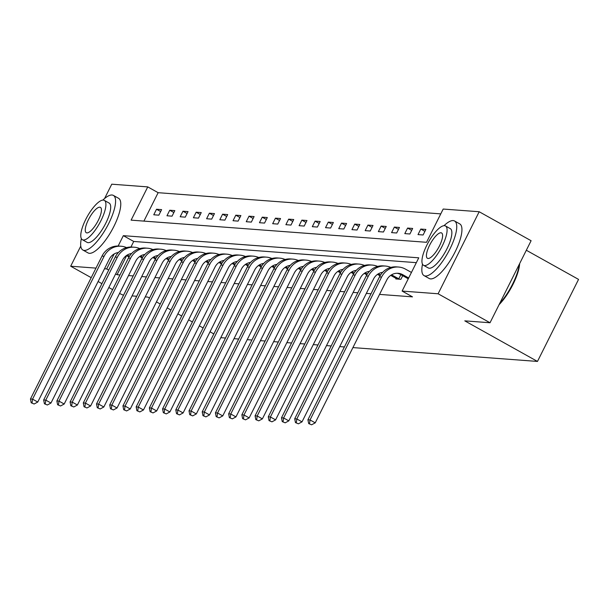 <?xml version="1.0" encoding="UTF-8"?>
<svg xmlns="http://www.w3.org/2000/svg" width="609" height="609" viewBox="0 0 609 609"><rect width="100%" height="100%" fill="white"/><g stroke="black" fill="none" stroke-linecap="round" stroke-linejoin="round"><path stroke-width="0.91" d="M526.328 250.253L578.55 279.402L537.473 361.434L352.916 347.594M104.573 198.534L111.759 184.192L147.759 186.894L131.102 220.146L426.536 242.298L443.192 209.047L479.184 211.742L438.107 293.774L402.115 291.072L418.764 257.82L123.33 235.668L118.138 246.036M440.764 213.881L158.142 192.688L147.759 186.894M438.107 293.774L490.024 322.755L531.101 240.722L479.184 211.742M344.397 346.955L339.7 346.605M331.182 345.965L326.493 345.608M317.974 344.976L313.277 344.618M304.759 343.978L300.062 343.628M291.544 342.989L286.854 342.639M278.328 341.999L273.639 341.649M265.121 341.01L260.424 340.659M251.905 340.02L247.216 339.67M238.69 339.03L234.001 338.673M225.482 338.033L220.785 337.683M158.142 192.688L143.907 221.105M153.757 214.787L158.835 215.167L161.613 209.625L156.528 209.245L153.757 214.787M166.965 215.776L172.05 216.157L174.821 210.615L169.744 210.234L166.965 215.776M180.18 216.766L185.265 217.147L188.036 211.605L182.959 211.224L180.18 216.766M193.396 217.756L198.473 218.136L201.252 212.594L196.167 212.214L193.396 217.756M206.603 218.745L211.688 219.126L214.467 213.584L209.382 213.203L206.603 218.745M219.819 219.742L224.904 220.123L227.675 214.581L222.597 214.193L219.819 219.742M233.034 220.732L238.111 221.113L240.89 215.571L235.805 215.19L233.034 220.732M246.249 221.722L251.327 222.102L254.105 216.56L249.02 216.18L246.249 221.722M259.457 222.711L264.542 223.092L267.313 217.55L262.235 217.169L259.457 222.711M272.672 223.701L277.757 224.082L280.528 218.54L275.451 218.159L272.672 223.701M285.887 224.691L290.965 225.071L293.744 219.529L288.658 219.149L285.887 224.691M299.095 225.68L304.18 226.068L306.959 220.519L301.874 220.138L299.095 225.68M312.31 226.677L317.396 227.058L320.167 221.516L315.089 221.136L312.31 226.677M325.526 227.667L330.603 228.048L333.382 222.506L328.297 222.125L325.526 227.667M338.741 228.657L343.819 229.037L346.597 223.495L341.512 223.115L338.741 228.657M351.949 229.646L357.034 230.027L359.805 224.485L354.727 224.104L351.949 229.646M365.164 230.636L370.249 231.017L373.02 225.475L367.943 225.094L365.164 230.636M378.379 231.626L383.457 232.006L386.235 226.464L381.15 226.084L378.379 231.626M391.587 232.623L396.672 233.003L399.451 227.462L394.366 227.081L391.587 232.623M404.802 233.612L409.887 233.993L412.658 228.451L407.581 228.071L404.802 233.612M418.018 234.602L423.095 234.983L425.874 229.441L420.789 229.06L418.018 234.602M126.611 255.651L117.065 274.712L119.988 274.933M128.507 275.572L133.196 275.923M141.722 276.562L146.411 276.912M154.93 277.552L159.627 277.91M168.145 278.541L172.842 278.899M181.36 279.539L186.049 279.889M194.576 280.528L199.265 280.878M207.783 281.518L212.48 281.868M220.998 282.507L225.688 282.858M234.214 283.497L238.903 283.847M247.421 284.487L252.118 284.845M260.637 285.484L265.334 285.834M273.852 286.474L278.541 286.824M287.06 287.463L291.757 287.813M300.275 288.453L304.972 288.803M313.49 289.442L318.18 289.793M326.706 290.432L331.395 290.79M339.913 291.422L344.61 291.78M353.129 292.419L357.818 292.769M366.344 293.409L371.033 293.759M379.552 294.398L412.499 296.865L402.115 291.072M416.343 262.654L133.721 241.461L130.935 247.018M396.094 278.382L395.812 278.937L400.897 279.318L402.709 275.694M123.513 295.266L119.531 293.485M112.627 289.633L108.821 287.509M101.909 283.649L98.11 281.525M91.198 277.666L70.682 266.217L80.776 246.066M490.024 322.755L464.789 320.859L537.473 361.434M117.065 274.712L115.626 273.913M108.722 270.053L106.682 268.919L104.504 268.752M95.978 268.112L70.682 266.217M149.54 298.045L147.842 297.093L145.246 296.895M136.728 296.256L132.031 295.905M156.452 301.897L160.258 304.02M167.163 307.88L170.969 310.004M177.881 313.856L181.688 315.98M188.592 319.839L192.398 321.963M199.31 325.823L203.117 327.947M210.021 331.798L213.828 333.922M114.172 253.953L106.682 268.919M133.721 241.461L123.33 235.668M160.654 211.544L156.528 209.245M173.862 212.533L169.744 210.234M187.077 213.523L182.959 211.224M200.292 214.513L196.167 212.214M213.5 215.51L209.382 213.203M226.715 216.499L222.597 214.193M239.931 217.489L235.805 215.19M253.138 218.479L249.02 216.18M266.354 219.468L262.235 217.169M279.569 220.458L275.451 218.159M292.784 221.448L288.658 219.149M305.992 222.445L301.874 220.138M319.207 223.434L315.089 221.136M332.423 224.424L328.297 222.125M345.63 225.414L341.512 223.115M358.846 226.403L354.727 224.104M372.061 227.393L367.943 225.094M385.276 228.39L381.15 226.084M398.484 229.38L394.366 227.081M411.699 230.369L407.581 228.071M424.915 231.359L420.789 229.06M129.481 256.229L127.289 255.004M129.017 256.99L126.436 255.552M118.397 252.529A12.515 11.769 94.3 0 0 109.308 259.152L37.758 402.039L34.127 404.003L31.196 402.777L34.127 404.003M31.196 402.777L30.45 398.979L102 256.1A18.772 17.653 -85.7 0 1 118.983 246.074L121.1 246.234A18.772 17.653 -85.7 0 1 126.573 247.604M30.45 398.979L32.566 399.139L104.116 256.252A18.772 17.653 -85.7 0 1 121.1 246.234M32.049 402.846L32.566 399.139L37.758 402.039M81.347 238.599A31.28 9.729 -60.8 0 0 82.877 250.025A31.28 9.729 -60.8 0 0 84.24 250.421A31.28 9.729 -60.8 0 0 107.686 225.49A31.28 9.729 -60.8 0 0 113.365 195.398A31.28 9.729 -60.8 0 0 111.995 195.002A31.28 9.729 -60.8 0 0 102.837 200.095M82.877 250.025L88.069 252.925A31.28 9.729 -60.8 0 0 89.432 253.321A31.28 9.729 -60.8 0 0 112.878 228.383A31.28 9.729 -60.8 0 0 118.557 198.298L113.365 195.398M104.322 200.376L109.095 203.048A22.525 7.003 119.2 0 1 105.007 224.713A22.525 7.003 119.2 0 1 88.13 242.664A22.525 7.003 119.2 0 1 87.14 242.382L82.367 239.71A22.525 7.003 -60.8 0 0 83.349 239.999A22.525 7.003 -60.8 0 0 100.234 222.041A22.525 7.003 -60.8 0 0 104.322 200.376A22.525 7.003 -60.8 0 0 103.332 200.095A22.525 7.003 -60.8 0 0 86.455 218.045A22.525 7.003 -60.8 0 0 82.367 239.71M86.904 232.904A14.517 4.514 -60.8 0 0 97.783 221.333A14.517 4.514 -60.8 0 0 100.416 207.372A14.517 4.514 -60.8 0 0 99.785 207.189A14.517 4.514 -60.8 0 0 88.906 218.76A14.517 4.514 -60.8 0 0 86.272 232.722A14.517 4.514 -60.8 0 0 86.904 232.904M422.517 264.184A31.28 9.729 -60.8 0 0 424.039 275.611A31.28 9.729 -60.8 0 0 425.409 276.006A31.28 9.729 -60.8 0 0 448.856 251.068A31.28 9.729 -60.8 0 0 454.535 220.983A31.28 9.729 -60.8 0 0 453.165 220.58A31.28 9.729 -60.8 0 0 444.007 225.68M424.039 275.611L429.231 278.511A31.28 9.729 -60.8 0 0 430.601 278.907A31.28 9.729 -60.8 0 0 454.048 253.968A31.28 9.729 -60.8 0 0 459.726 223.876L454.535 220.983M445.491 225.962L450.264 228.626A22.525 7.003 119.2 0 1 446.176 250.291A22.525 7.003 119.2 0 1 429.299 268.249A22.525 7.003 119.2 0 1 428.31 267.96L423.537 265.296A22.525 7.003 -60.8 0 0 424.519 265.585A22.525 7.003 -60.8 0 0 441.403 247.627A22.525 7.003 -60.8 0 0 445.491 225.962A22.525 7.003 -60.8 0 0 444.501 225.68A22.525 7.003 -60.8 0 0 427.625 243.63A22.525 7.003 -60.8 0 0 423.537 265.296M428.074 258.49A14.517 4.514 -60.8 0 0 438.952 246.919A14.517 4.514 -60.8 0 0 441.586 232.958A14.517 4.514 -60.8 0 0 440.954 232.767A14.517 4.514 -60.8 0 0 430.076 244.338A14.517 4.514 -60.8 0 0 427.434 258.3A14.517 4.514 -60.8 0 0 428.074 258.49M499.7 303.442A31.28 9.729 -60.8 0 0 519.302 264.291M519.637 263.621A30.534 9.5 119.2 0 1 499.076 304.69M142.696 257.219L140.496 255.993M142.224 257.98L139.651 256.541M131.613 253.519A12.515 11.769 94.3 0 0 122.523 260.142L50.973 403.029L47.335 404.993L44.411 403.767L47.335 404.993M44.411 403.767L43.665 399.968L115.215 257.089A18.772 17.653 -85.7 0 1 132.191 247.064L134.307 247.224A18.772 17.653 -85.7 0 1 139.788 248.594M43.665 399.968L45.782 400.128L117.331 257.249A18.772 17.653 -85.7 0 1 134.307 247.224M45.256 403.836L45.782 400.128L50.973 403.029M155.912 258.216L153.712 256.983M155.44 258.977L152.859 257.531M144.828 254.509A12.515 11.769 94.3 0 0 135.738 261.132L64.189 404.018L60.55 405.982L57.627 404.757L60.55 405.982M57.627 404.757L56.873 400.958L128.423 258.079A18.772 17.653 -85.7 0 1 145.406 248.053L147.523 248.213A18.772 17.653 -85.7 0 1 152.996 249.583M56.873 400.958L58.997 401.118L130.547 258.239A18.772 17.653 -85.7 0 1 147.523 248.213M58.472 404.825L58.997 401.118L64.189 404.018M169.119 259.206L166.927 257.98M168.655 259.967L166.074 258.528M158.043 255.498A12.515 11.769 94.3 0 0 148.946 262.129L77.396 405.008L73.765 406.972L70.842 405.754L73.765 406.972M70.842 405.754L70.088 401.955L141.638 259.069A18.772 17.653 -85.7 0 1 158.622 249.043L160.738 249.203A18.772 17.653 -85.7 0 1 166.211 250.573M70.088 401.955L72.205 402.107L143.754 259.228A18.772 17.653 -85.7 0 1 160.738 249.203M71.687 405.815L72.205 402.107L77.396 405.008M182.335 260.195L180.135 258.97M181.87 260.957L179.29 259.518M171.251 256.496A12.515 11.769 94.3 0 0 162.161 263.118L90.612 405.997L86.973 407.961L84.05 406.743L86.973 407.961M84.05 406.743L83.304 402.945L154.853 260.058A18.772 17.653 -85.7 0 1 171.829 250.04L173.946 250.192A18.772 17.653 -85.7 0 1 179.427 251.563M83.304 402.945L85.42 403.105L156.97 260.218A18.772 17.653 -85.7 0 1 173.946 250.192M84.902 406.804L85.42 403.105L90.612 405.997M195.55 261.185L193.35 259.959M195.078 261.946L192.505 260.507M184.466 257.485A12.515 11.769 94.3 0 0 175.377 264.108L103.827 406.987L100.188 408.959L97.265 407.733L100.188 408.959M97.265 407.733L96.519 403.934L168.069 261.048A18.772 17.653 -85.7 0 1 185.045 251.03L187.161 251.19A18.772 17.653 -85.7 0 1 192.642 252.56M96.519 403.934L98.635 404.094L170.185 261.208A18.772 17.653 -85.7 0 1 187.161 251.19M98.11 407.794L98.635 404.094L103.827 406.987M208.765 262.174L206.565 260.949M208.293 262.936L205.713 261.497M197.681 258.475A12.515 11.769 94.3 0 0 188.592 265.098L117.035 407.984L113.403 409.948L110.48 408.723L113.403 409.948M110.48 408.723L109.727 404.924L181.276 262.045A18.772 17.653 -85.7 0 1 198.26 252.019L200.376 252.179A18.772 17.653 -85.7 0 1 205.85 253.55M109.727 404.924L111.843 405.084L183.393 262.197A18.772 17.653 -85.7 0 1 200.376 252.179M111.325 408.784L111.843 405.084L117.035 407.984M221.973 263.164L219.78 261.939M221.509 263.925L218.928 262.487M210.889 259.464A12.515 11.769 94.3 0 0 201.8 266.087L130.25 408.974L126.619 410.938L123.688 409.712L126.619 410.938M123.688 409.712L122.942 405.914L194.492 263.035A18.772 17.653 -85.7 0 1 211.468 253.009L213.592 253.169A18.772 17.653 -85.7 0 1 219.065 254.539M122.942 405.914L125.058 406.074L196.608 263.195A18.772 17.653 -85.7 0 1 213.592 253.169M124.54 409.781L125.058 406.074L130.25 408.974M235.188 264.154L232.988 262.928M234.716 264.915L232.143 263.476M224.104 260.454A12.515 11.769 94.3 0 0 215.015 267.077L143.465 409.964L139.826 411.928L136.903 410.702L139.826 411.928M136.903 410.702L136.157 406.903L207.707 264.024A18.772 17.653 -85.7 0 1 224.683 253.999L226.799 254.159A18.772 17.653 -85.7 0 1 232.28 255.529M136.157 406.903L138.273 407.063L209.823 264.184A18.772 17.653 -85.7 0 1 226.799 254.159M137.748 410.771L138.273 407.063L143.465 409.964M248.403 265.151L246.203 263.918M247.932 265.912L245.351 264.473M237.32 261.444A12.515 11.769 94.3 0 0 228.23 268.074L156.68 410.953L153.042 412.917L150.118 411.699L153.042 412.917M150.118 411.699L149.365 407.901L220.915 265.014A18.772 17.653 -85.7 0 1 237.898 254.988L240.015 255.148A18.772 17.653 -85.7 0 1 245.488 256.518M149.365 407.901L151.489 408.053L223.039 265.174A18.772 17.653 -85.7 0 1 240.015 255.148M150.963 411.76L151.489 408.053L156.68 410.953M261.611 266.141L259.419 264.915M261.147 266.902L258.566 265.463M250.535 262.441A12.515 11.769 94.3 0 0 241.438 269.064L169.888 411.943L166.257 413.907L163.334 412.689L166.257 413.907M163.334 412.689L162.58 408.89L234.13 266.004A18.772 17.653 -85.7 0 1 251.114 255.986L253.23 256.138A18.772 17.653 -85.7 0 1 258.703 257.508M162.58 408.89L164.696 409.05L236.246 266.163A18.772 17.653 -85.7 0 1 253.23 256.138M164.179 412.75L164.696 409.05L169.888 411.943M274.826 267.13L272.626 265.905M274.362 267.891L271.781 266.453M263.743 263.431A12.515 11.769 94.3 0 0 254.653 270.053L183.103 412.932L179.465 414.904L176.541 413.678L179.465 414.904M176.541 413.678L175.795 409.88L247.345 266.993A18.772 17.653 -85.7 0 1 264.321 256.975L266.438 257.135A18.772 17.653 -85.7 0 1 271.918 258.498M175.795 409.88L177.912 410.04L249.462 267.153A18.772 17.653 -85.7 0 1 266.438 257.135M177.394 413.739L177.912 410.04L183.103 412.932M288.042 268.12L285.842 266.894M287.57 268.881L284.997 267.442M276.958 264.42A12.515 11.769 94.3 0 0 267.869 271.043L196.319 413.93L192.68 415.894L189.757 414.668L192.68 415.894M189.757 414.668L189.011 410.869L260.561 267.983A18.772 17.653 -85.7 0 1 277.537 257.965L279.653 258.125A18.772 17.653 -85.7 0 1 285.134 259.495M189.011 410.869L191.127 411.029L262.677 268.143A18.772 17.653 -85.7 0 1 279.653 258.125M190.602 414.729L191.127 411.029L196.319 413.93M301.249 269.109L299.057 267.884M300.785 269.871L298.204 268.432M290.173 265.41A12.515 11.769 94.3 0 0 281.076 272.033L209.526 414.919L205.895 416.883L202.972 415.658L205.895 416.883M202.972 415.658L202.218 411.859L273.768 268.98A18.772 17.653 -85.7 0 1 290.752 258.954L292.868 259.114A18.772 17.653 -85.7 0 1 298.341 260.485M202.218 411.859L204.335 412.019L275.885 269.132A18.772 17.653 -85.7 0 1 292.868 259.114M203.817 415.726L204.335 412.019L209.526 414.919M314.465 270.099L312.272 268.873M314 270.86L311.42 269.422M303.381 266.399A12.515 11.769 94.3 0 0 294.292 273.022L222.742 415.909L219.103 417.873L216.18 416.647L219.103 417.873M216.18 416.647L215.434 412.849L286.984 269.97A18.772 17.653 -85.7 0 1 303.96 259.944L306.083 260.104A18.772 17.653 -85.7 0 1 311.557 261.474M215.434 412.849L217.55 413.009L289.1 270.13A18.772 17.653 -85.7 0 1 306.083 260.104M217.032 416.716L217.55 413.009L222.742 415.909M327.68 271.096L325.48 269.863M327.208 271.858L324.635 270.419M316.596 267.389A12.515 11.769 94.3 0 0 307.507 274.012L235.957 416.899L232.318 418.863L229.395 417.645L232.318 418.863M229.395 417.645L228.649 413.838L300.199 270.959A18.772 17.653 -85.7 0 1 317.175 260.934L319.291 261.094A18.772 17.653 -85.7 0 1 324.772 262.464M228.649 413.838L230.765 413.998L302.315 271.119A18.772 17.653 -85.7 0 1 319.291 261.094M230.24 417.705L230.765 413.998L235.957 416.899M340.895 272.086L338.695 270.86M340.423 272.847L337.843 271.408M329.812 268.379A12.515 11.769 94.3 0 0 320.722 275.009L249.172 417.888L245.534 419.852L242.61 418.634L245.534 419.852M242.61 418.634L241.857 414.836L313.407 271.949A18.772 17.653 -85.7 0 1 330.39 261.931L332.506 262.083A18.772 17.653 -85.7 0 1 337.98 263.453M241.857 414.836L243.981 414.988L315.531 272.109A18.772 17.653 -85.7 0 1 332.506 262.083M243.455 418.695L243.981 414.988L249.172 417.888M354.103 273.076L351.911 271.85M353.639 273.837L351.058 272.398M343.019 269.376A12.515 11.769 94.3 0 0 333.93 275.999L262.38 418.878L258.749 420.842L255.826 419.624L258.749 420.842M255.826 419.624L255.072 415.825L326.622 272.939A18.772 17.653 -85.7 0 1 343.605 262.921L345.722 263.08A18.772 17.653 -85.7 0 1 351.195 264.443M255.072 415.825L257.188 415.985L328.738 273.098A18.772 17.653 -85.7 0 1 345.722 263.08M256.671 419.685L257.188 415.985L262.38 418.878M367.318 274.065L365.118 272.84M366.846 274.826L364.273 273.388M356.235 270.366A12.515 11.769 94.3 0 0 347.145 276.988L275.595 419.867L271.957 421.839L269.033 420.613L271.957 421.839M269.033 420.613L268.287 416.815L339.837 273.928A18.772 17.653 -85.7 0 1 356.813 263.91L358.929 264.07A18.772 17.653 -85.7 0 1 364.41 265.44M268.287 416.815L270.404 416.975L341.953 274.088A18.772 17.653 -85.7 0 1 358.929 264.07M269.878 420.674L270.404 416.975L275.595 419.867M380.534 275.055L378.334 273.829M380.062 275.816L377.481 274.377M369.45 271.355A12.515 11.769 94.3 0 0 360.361 277.978L288.811 420.865L285.172 422.829L282.249 421.603L285.172 422.829M282.249 421.603L281.495 417.804L353.053 274.925A18.772 17.653 -85.7 0 1 370.028 264.9L372.145 265.06A18.772 17.653 -85.7 0 1 377.626 266.43M281.495 417.804L283.619 417.964L355.169 275.078A18.772 17.653 -85.7 0 1 372.145 265.06M283.094 421.664L283.619 417.964L288.811 420.865M399.519 279.219L391.549 274.819M397.19 279.044L390.696 275.367M382.665 272.345A12.515 11.769 94.3 0 0 373.568 278.968L302.018 421.854L298.387 423.818L295.464 422.593L298.387 423.818M295.464 422.593L294.71 418.794L366.26 275.915A18.772 17.653 -85.7 0 1 383.244 265.889L385.36 266.049A18.772 17.653 -85.7 0 1 390.833 267.42M294.71 418.794L296.827 418.954L368.376 276.075A18.772 17.653 -85.7 0 1 385.36 266.049M296.309 422.661L296.827 418.954L302.018 421.854M398.758 278.846L400.859 274.659M408.662 277.993L402.716 274.674A12.515 11.769 94.3 0 0 398.103 273.281A12.515 11.769 94.3 0 0 386.784 279.957L315.234 422.844L311.595 424.808L308.672 423.582L311.595 424.808M408.266 278.793L400.6 274.514A12.515 11.769 94.3 0 0 397.045 273.251M308.672 423.582L307.926 419.784L310.042 419.944L381.592 277.065A18.772 17.653 -85.7 0 1 398.575 267.039A18.772 17.653 -85.7 0 1 405.495 269.132L411.44 272.444M307.926 419.784L379.476 276.905A18.772 17.653 -85.7 0 1 396.451 266.879L398.575 267.039M309.524 423.651L310.042 419.944L315.234 422.844M102 256.1L104.116 256.252M115.215 257.089L117.331 257.249M128.423 258.079L130.547 258.239M141.638 259.069L143.754 259.228M154.853 260.058L156.97 260.218M168.069 261.048L170.185 261.208M181.276 262.045L183.393 262.197M194.492 263.035L196.608 263.195M207.707 264.024L209.823 264.184M220.915 265.014L223.039 265.174M234.13 266.004L236.246 266.163M247.345 266.993L249.462 267.153M260.561 267.983L262.677 268.143M273.768 268.98L275.885 269.132M286.984 269.97L289.1 270.13M300.199 270.959L302.315 271.119M313.407 271.949L315.531 272.109M326.622 272.939L328.738 273.098M339.837 273.928L341.953 274.088M353.053 274.925L355.169 275.078M366.26 275.915L368.376 276.075M400.6 274.514L402.716 274.674M379.476 276.905L381.592 277.065"/></g></svg>
